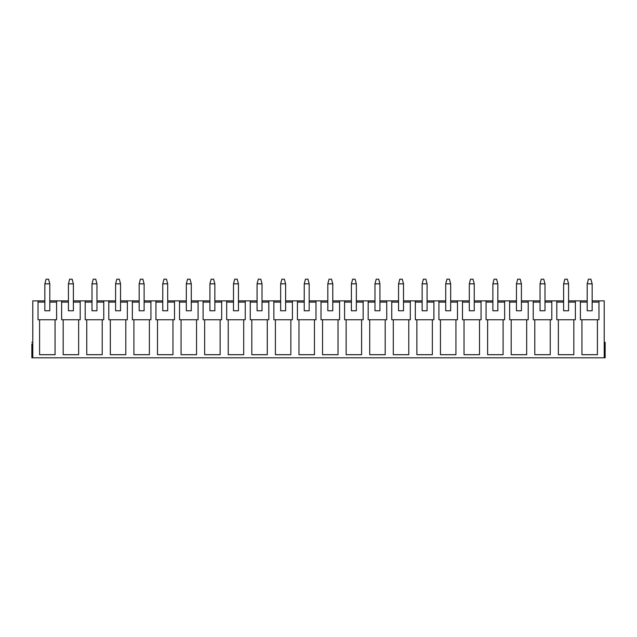 <?xml version="1.0" encoding="UTF-8"?>
<svg xmlns="http://www.w3.org/2000/svg" width="637" height="637" viewBox="0 0 637 637"><rect width="100%" height="100%" fill="white"/><g stroke="black" fill="none" stroke-linecap="round" stroke-linejoin="round"><path stroke-width="0.96" d="M587.203 302.097L587.203 283.839L587.203 310.76L592.155 310.76L592.155 283.839L592.155 310.76L587.203 310.76L587.203 302.097L580.395 302.097L587.203 302.097M588.437 279.197L590.913 279.197L588.437 279.197L587.203 283.839L592.155 283.839L587.203 283.839L588.437 279.197M592.155 283.839L590.913 279.197L592.155 283.839M563.618 302.097L563.618 283.839L563.618 310.76L568.57 310.76L568.57 283.839L568.57 310.76L563.618 310.76L563.618 302.097L556.81 302.097L563.618 302.097M564.86 279.197L567.336 279.197L564.86 279.197L563.618 283.839L568.57 283.839L563.618 283.839L564.86 279.197M568.57 283.839L567.336 279.197L568.57 283.839M540.041 302.097L540.041 283.839L540.041 310.76L544.993 310.76L544.993 283.839L544.993 310.76L540.041 310.76L540.041 302.097L533.233 302.097L540.041 302.097M541.275 279.197L543.751 279.197L541.275 279.197L540.041 283.839L544.993 283.839L540.041 283.839L541.275 279.197M544.993 283.839L543.751 279.197L544.993 283.839M516.456 302.097L516.456 283.839L516.456 310.76L521.408 310.76L521.408 283.839L521.408 310.76L516.456 310.76L516.456 302.097L509.648 302.097L516.456 302.097M517.698 279.197L520.174 279.197L517.698 279.197L516.456 283.839L521.408 283.839L516.456 283.839L517.698 279.197M521.408 283.839L520.174 279.197L521.408 283.839M492.879 302.097L492.879 283.839L492.879 310.76L497.831 310.76L497.831 283.839L497.831 310.76L492.879 310.76L492.879 302.097L486.071 302.097L492.879 302.097M494.113 279.197L496.589 279.197L494.113 279.197L492.879 283.839L497.831 283.839L492.879 283.839L494.113 279.197M497.831 283.839L496.589 279.197L497.831 283.839M469.302 302.097L469.302 283.839L469.302 310.76L474.247 310.76L474.247 283.839L474.247 310.76L469.302 310.76L469.302 302.097L462.494 302.097L469.302 302.097M470.536 279.197L473.012 279.197L470.536 279.197L469.302 283.839L474.247 283.839L469.302 283.839L470.536 279.197M474.247 283.839L473.012 279.197L474.247 283.839M445.717 302.097L445.717 283.839L445.717 310.76L450.67 310.76L450.67 283.839L450.67 310.76L445.717 310.76L445.717 302.097L438.909 302.097L445.717 302.097M446.959 279.197L449.427 279.197L446.959 279.197L445.717 283.839L450.67 283.839L445.717 283.839L446.959 279.197M450.67 283.839L449.427 279.197L450.67 283.839M422.14 302.097L422.14 283.839L422.14 310.76L427.085 310.76L427.085 283.839L427.085 310.76L422.14 310.76L422.14 302.097L415.332 302.097L422.14 302.097M423.374 279.197L425.85 279.197L423.374 279.197L422.14 283.839L427.085 283.839L422.14 283.839L423.374 279.197M427.085 283.839L425.85 279.197L427.085 283.839M398.555 302.097L398.555 283.839L398.555 310.76L403.508 310.76L403.508 283.839L403.508 310.76L398.555 310.76L398.555 302.097L391.747 302.097L398.555 302.097M399.797 279.197L402.273 279.197L399.797 279.197L398.555 283.839L403.508 283.839L398.555 283.839L399.797 279.197M403.508 283.839L402.273 279.197L403.508 283.839M374.978 302.097L374.978 283.839L374.978 310.76L379.931 310.76L379.931 283.839L379.931 310.76L374.978 310.76L374.978 302.097L368.17 302.097L374.978 302.097M376.212 279.197L378.689 279.197L376.212 279.197L374.978 283.839L379.931 283.839L374.978 283.839L376.212 279.197M379.931 283.839L378.689 279.197L379.931 283.839M351.393 302.097L351.393 283.839L351.393 310.76L356.346 310.76L356.346 283.839L356.346 310.76L351.393 310.76L351.393 302.097L344.585 302.097L351.393 302.097M352.635 279.197L355.112 279.197L352.635 279.197L351.393 283.839L356.346 283.839L351.393 283.839L352.635 279.197M356.346 283.839L355.112 279.197L356.346 283.839M327.816 302.097L327.816 283.839L327.816 310.76L332.769 310.76L332.769 283.839L332.769 310.76L327.816 310.76L327.816 302.097L321.008 302.097L327.816 302.097M329.05 279.197L331.527 279.197L329.05 279.197L327.816 283.839L332.769 283.839L327.816 283.839L329.05 279.197M332.769 283.839L331.527 279.197L332.769 283.839M304.231 302.097L304.231 283.839L304.231 310.76L309.184 310.76L309.184 283.839L309.184 310.76L304.231 310.76L304.231 302.097L297.423 302.097L304.231 302.097M305.473 279.197L307.95 279.197L305.473 279.197L304.231 283.839L309.184 283.839L304.231 283.839L305.473 279.197M309.184 283.839L307.95 279.197L309.184 283.839M280.654 302.097L280.654 283.839L280.654 310.76L285.607 310.76L285.607 283.839L285.607 310.76L280.654 310.76L280.654 302.097L273.846 302.097L280.654 302.097M281.888 279.197L284.365 279.197L281.888 279.197L280.654 283.839L285.607 283.839L280.654 283.839L281.888 279.197M285.607 283.839L284.365 279.197L285.607 283.839M257.069 302.097L257.069 283.839L257.069 310.76L262.022 310.76L262.022 283.839L262.022 310.76L257.069 310.76L257.069 302.097L250.261 302.097L257.069 302.097M258.311 279.197L260.788 279.197L258.311 279.197L257.069 283.839L262.022 283.839L257.069 283.839L258.311 279.197M262.022 283.839L260.788 279.197L262.022 283.839M233.492 302.097L233.492 283.839L233.492 310.76L238.445 310.76L238.445 283.839L238.445 310.76L233.492 310.76L233.492 302.097L226.684 302.097L233.492 302.097M234.727 279.197L237.203 279.197L234.727 279.197L233.492 283.839L238.445 283.839L233.492 283.839L234.727 279.197M238.445 283.839L237.203 279.197L238.445 283.839M209.915 302.097L209.915 283.839L209.915 310.76L214.86 310.76L214.86 283.839L214.86 310.76L209.915 310.76L209.915 302.097L203.107 302.097L209.915 302.097M211.15 279.197L213.626 279.197L211.15 279.197L209.915 283.839L214.86 283.839L209.915 283.839L211.15 279.197M214.86 283.839L213.626 279.197L214.86 283.839M186.33 302.097L186.33 283.839L186.33 310.76L191.283 310.76L191.283 283.839L191.283 310.76L186.33 310.76L186.33 302.097L179.523 302.097L186.33 302.097M187.573 279.197L190.041 279.197L187.573 279.197L186.33 283.839L191.283 283.839L186.33 283.839L187.573 279.197M191.283 283.839L190.041 279.197L191.283 283.839M162.754 302.097L162.754 283.839L162.754 310.76L167.698 310.76L167.698 283.839L167.698 310.76L162.754 310.76L162.754 302.097L155.946 302.097L162.754 302.097M163.988 279.197L166.464 279.197L163.988 279.197L162.754 283.839L167.698 283.839L162.754 283.839L163.988 279.197M167.698 283.839L166.464 279.197L167.698 283.839M139.169 302.097L139.169 283.839L139.169 310.76L144.121 310.76L144.121 283.839L144.121 310.76L139.169 310.76L139.169 302.097L132.361 302.097L139.169 302.097M140.411 279.197L142.887 279.197L140.411 279.197L139.169 283.839L144.121 283.839L139.169 283.839L140.411 279.197M144.121 283.839L142.887 279.197L144.121 283.839M115.592 302.097L115.592 283.839L115.592 310.76L120.544 310.76L120.544 283.839L120.544 310.76L115.592 310.76L115.592 302.097L108.784 302.097L115.592 302.097M116.826 279.197L119.302 279.197L116.826 279.197L115.592 283.839L120.544 283.839L115.592 283.839L116.826 279.197M120.544 283.839L119.302 279.197L120.544 283.839M92.007 302.097L92.007 283.839L92.007 310.76L96.959 310.76L96.959 283.839L96.959 310.76L92.007 310.76L92.007 302.097L85.199 302.097L92.007 302.097M93.249 279.197L95.725 279.197L93.249 279.197L92.007 283.839L96.959 283.839L92.007 283.839L93.249 279.197M96.959 283.839L95.725 279.197L96.959 283.839M68.43 302.097L68.43 283.839L68.43 310.76L73.382 310.76L73.382 283.839L73.382 310.76L68.43 310.76L68.43 302.097L61.622 302.097L68.43 302.097M69.664 279.197L72.14 279.197L69.664 279.197L68.43 283.839L73.382 283.839L68.43 283.839L69.664 279.197M73.382 283.839L72.14 279.197L73.382 283.839M44.845 302.097L44.845 283.839L44.845 310.76L49.797 310.76L49.797 283.839L49.797 310.76L44.845 310.76L44.845 302.097L38.037 302.097L44.845 302.097M46.087 279.197L48.563 279.197L46.087 279.197L44.845 283.839L49.797 283.839L44.845 283.839L46.087 279.197M49.797 283.839L48.563 279.197L49.797 283.839M604.218 342.332L605.15 342.332L605.15 357.803L604.218 357.803L604.218 300.863L598.963 300.863L604.218 300.863L604.218 357.803L32.782 357.803L605.15 357.803L605.15 354.084L604.218 354.084L605.15 354.084L605.15 344.028L604.218 344.028L605.15 344.028L605.15 342.332L604.218 342.332M32.782 300.863L44.845 300.863L32.782 300.863L32.782 357.803L31.85 357.803L31.85 344.028C31.85 342.013 31.85 342.013 31.85 344.028C31.85 342.013 31.85 342.013 31.85 344.028L32.782 344.028L31.85 344.028L31.85 357.803L32.782 357.803L32.782 300.863M49.797 300.863L68.43 300.863L56.605 300.863L56.605 319.734L55.061 319.734L55.061 354.705L39.59 354.705L39.59 319.734L38.037 319.734L38.037 300.863L38.037 319.734L56.605 319.734L56.605 300.863L49.797 300.863M73.382 300.863L92.007 300.863L80.19 300.863L80.19 319.734L78.638 319.734L78.638 354.705L63.167 354.705L63.167 319.734L61.622 319.734L61.622 300.863L61.622 319.734L80.19 319.734L80.19 300.863L73.382 300.863M96.959 300.863L115.592 300.863L103.767 300.863L103.767 319.734L102.223 319.734L102.223 354.705L86.751 354.705L86.751 319.734L85.199 319.734L85.199 300.863L85.199 319.734L103.767 319.734L103.767 300.863L96.959 300.863M120.544 300.863L139.169 300.863L127.352 300.863L127.352 319.734L125.8 319.734L125.8 354.705L110.328 354.705L110.328 319.734L108.784 319.734L108.784 300.863L108.784 319.734L127.352 319.734L127.352 300.863L120.544 300.863M144.121 300.863L162.754 300.863L150.929 300.863L150.929 319.734L149.384 319.734L149.384 354.705L133.905 354.705L133.905 319.734L132.361 319.734L132.361 300.863L132.361 319.734L150.929 319.734L150.929 300.863L144.121 300.863M167.698 300.863L186.33 300.863L174.506 300.863L174.506 319.734L172.961 319.734L172.961 354.705L157.49 354.705L157.49 319.734L155.946 319.734L155.946 300.863L155.946 319.734L174.506 319.734L174.506 300.863L167.698 300.863M191.283 300.863L209.915 300.863L198.091 300.863L198.091 319.734L196.546 319.734L196.546 354.705L181.067 354.705L181.067 319.734L179.523 319.734L179.523 300.863L179.523 319.734L198.091 319.734L198.091 300.863L191.283 300.863M214.86 300.863L233.492 300.863L221.668 300.863L221.668 319.734L220.123 319.734L220.123 354.705L204.652 354.705L204.652 319.734L203.107 319.734L203.107 300.863L203.107 319.734L221.668 319.734L221.668 300.863L214.86 300.863M238.445 300.863L257.069 300.863L245.253 300.863L245.253 319.734L243.7 319.734L243.7 354.705L228.229 354.705L228.229 319.734L226.684 319.734L226.684 300.863L226.684 319.734L245.253 319.734L245.253 300.863L238.445 300.863M262.022 300.863L280.654 300.863L268.83 300.863L268.83 319.734L267.285 319.734L267.285 354.705L251.814 354.705L251.814 319.734L250.261 319.734L250.261 300.863L250.261 319.734L268.83 319.734L268.83 300.863L262.022 300.863M285.607 300.863L304.231 300.863L292.415 300.863L292.415 319.734L290.862 319.734L290.862 354.705L275.391 354.705L275.391 319.734L273.846 319.734L273.846 300.863L273.846 319.734L292.415 319.734L292.415 300.863L285.607 300.863M309.184 300.863L327.816 300.863L315.992 300.863L315.992 319.734L314.447 319.734L314.447 354.705L298.976 354.705L298.976 319.734L297.423 319.734L297.423 300.863L297.423 319.734L315.992 319.734L315.992 300.863L309.184 300.863M332.769 300.863L351.393 300.863L339.577 300.863L339.577 319.734L338.024 319.734L338.024 354.705L322.553 354.705L322.553 319.734L321.008 319.734L321.008 300.863L321.008 319.734L339.577 319.734L339.577 300.863L332.769 300.863M356.346 300.863L374.978 300.863L363.154 300.863L363.154 319.734L361.609 319.734L361.609 354.705L346.138 354.705L346.138 319.734L344.585 319.734L344.585 300.863L344.585 319.734L363.154 319.734L363.154 300.863L356.346 300.863M379.931 300.863L398.555 300.863L386.739 300.863L386.739 319.734L385.186 319.734L385.186 354.705L369.715 354.705L369.715 319.734L368.17 319.734L368.17 300.863L368.17 319.734L386.739 319.734L386.739 300.863L379.931 300.863M403.508 300.863L422.14 300.863L410.316 300.863L410.316 319.734L408.771 319.734L408.771 354.705L393.3 354.705L393.3 319.734L391.747 319.734L391.747 300.863L391.747 319.734L410.316 319.734L410.316 300.863L403.508 300.863M427.085 300.863L445.717 300.863L433.893 300.863L433.893 319.734L432.348 319.734L432.348 354.705L416.877 354.705L416.877 319.734L415.332 319.734L415.332 300.863L415.332 319.734L433.893 319.734L433.893 300.863L427.085 300.863M450.67 300.863L469.302 300.863L457.477 300.863L457.477 319.734L455.933 319.734L455.933 354.705L440.454 354.705L440.454 319.734L438.909 319.734L438.909 300.863L438.909 319.734L457.477 319.734L457.477 300.863L450.67 300.863M474.247 300.863L492.879 300.863L481.054 300.863L481.054 319.734L479.51 319.734L479.51 354.705L464.039 354.705L464.039 319.734L462.494 319.734L462.494 300.863L462.494 319.734L481.054 319.734L481.054 300.863L474.247 300.863M497.831 300.863L516.456 300.863L504.639 300.863L504.639 319.734L503.095 319.734L503.095 354.705L487.616 354.705L487.616 319.734L486.071 319.734L486.071 300.863L486.071 319.734L504.639 319.734L504.639 300.863L497.831 300.863M521.408 300.863L540.041 300.863L528.216 300.863L528.216 319.734L526.672 319.734L526.672 354.705L511.2 354.705L511.2 319.734L509.648 319.734L509.648 300.863L509.648 319.734L528.216 319.734L528.216 300.863L521.408 300.863M544.993 300.863L563.618 300.863L551.801 300.863L551.801 319.734L550.249 319.734L550.249 354.705L534.777 354.705L534.777 319.734L533.233 319.734L533.233 300.863L533.233 319.734L551.801 319.734L551.801 300.863L544.993 300.863M568.57 300.863L587.203 300.863L575.378 300.863L575.378 319.734L573.833 319.734L573.833 354.705L558.362 354.705L558.362 319.734L556.81 319.734L556.81 300.863L556.81 319.734L575.378 319.734L575.378 300.863L568.57 300.863M592.155 300.863L598.963 300.863L598.963 319.734L597.41 319.734L597.41 354.705L581.939 354.705L581.939 319.734L580.395 319.734L580.395 300.863L580.395 319.734L598.963 319.734L598.963 300.863L592.155 300.863M598.963 302.097L592.155 302.097L598.963 302.097L598.963 319.734M580.395 319.734L580.395 302.097M597.41 319.734L581.939 319.734L581.939 354.705L597.41 354.705L597.41 319.734M575.378 302.097L568.57 302.097L575.378 302.097L575.378 319.734M556.81 319.734L556.81 302.097M573.833 319.734L558.362 319.734L558.362 354.705L573.833 354.705L573.833 319.734M551.801 302.097L544.993 302.097L551.801 302.097L551.801 319.734M533.233 319.734L533.233 302.097M550.249 319.734L534.777 319.734L534.777 354.705L550.249 354.705L550.249 319.734M528.216 302.097L521.408 302.097L528.216 302.097L528.216 319.734M509.648 319.734L509.648 302.097M526.672 319.734L511.2 319.734L511.2 354.705L526.672 354.705L526.672 319.734M504.639 302.097L497.831 302.097L504.639 302.097L504.639 319.734M486.071 319.734L486.071 302.097M503.095 319.734L487.616 319.734L487.616 354.705L503.095 354.705L503.095 319.734M481.054 302.097L474.247 302.097L481.054 302.097L481.054 319.734M462.494 319.734L462.494 302.097M479.51 319.734L464.039 319.734L464.039 354.705L479.51 354.705L479.51 319.734M457.477 302.097L450.67 302.097L457.477 302.097L457.477 319.734M438.909 319.734L438.909 302.097M455.933 319.734L440.454 319.734L440.454 354.705L455.933 354.705L455.933 319.734M433.893 302.097L427.085 302.097L433.893 302.097L433.893 319.734M415.332 319.734L415.332 302.097M432.348 319.734L416.877 319.734L416.877 354.705L432.348 354.705L432.348 319.734M410.316 302.097L403.508 302.097L410.316 302.097L410.316 319.734M391.747 319.734L391.747 302.097M408.771 319.734L393.3 319.734L393.3 354.705L408.771 354.705L408.771 319.734M386.739 302.097L379.931 302.097L386.739 302.097L386.739 319.734M368.17 319.734L368.17 302.097M385.186 319.734L369.715 319.734L369.715 354.705L385.186 354.705L385.186 319.734M363.154 302.097L356.346 302.097L363.154 302.097L363.154 319.734M344.585 319.734L344.585 302.097M361.609 319.734L346.138 319.734L346.138 354.705L361.609 354.705L361.609 319.734M339.577 302.097L332.769 302.097L339.577 302.097L339.577 319.734M321.008 319.734L321.008 302.097M338.024 319.734L322.553 319.734L322.553 354.705L338.024 354.705L338.024 319.734M315.992 302.097L309.184 302.097L315.992 302.097L315.992 319.734M297.423 319.734L297.423 302.097M314.447 319.734L298.976 319.734L298.976 354.705L314.447 354.705L314.447 319.734M292.415 302.097L285.607 302.097L292.415 302.097L292.415 319.734M273.846 319.734L273.846 302.097M290.862 319.734L275.391 319.734L275.391 354.705L290.862 354.705L290.862 319.734M268.83 302.097L262.022 302.097L268.83 302.097L268.83 319.734M250.261 319.734L250.261 302.097M267.285 319.734L251.814 319.734L251.814 354.705L267.285 354.705L267.285 319.734M245.253 302.097L238.445 302.097L245.253 302.097L245.253 319.734M226.684 319.734L226.684 302.097M243.7 319.734L228.229 319.734L228.229 354.705L243.7 354.705L243.7 319.734M221.668 302.097L214.86 302.097L221.668 302.097L221.668 319.734M203.107 319.734L203.107 302.097M220.123 319.734L204.652 319.734L204.652 354.705L220.123 354.705L220.123 319.734M198.091 302.097L191.283 302.097L198.091 302.097L198.091 319.734M179.523 319.734L179.523 302.097M196.546 319.734L181.067 319.734L181.067 354.705L196.546 354.705L196.546 319.734M174.506 302.097L167.698 302.097L174.506 302.097L174.506 319.734M155.946 319.734L155.946 302.097M172.961 319.734L157.49 319.734L157.49 354.705L172.961 354.705L172.961 319.734M150.929 302.097L144.121 302.097L150.929 302.097L150.929 319.734M132.361 319.734L132.361 302.097M149.384 319.734L133.905 319.734L133.905 354.705L149.384 354.705L149.384 319.734M127.352 302.097L120.544 302.097L127.352 302.097L127.352 319.734M108.784 319.734L108.784 302.097M125.8 319.734L110.328 319.734L110.328 354.705L125.8 354.705L125.8 319.734M103.767 302.097L96.959 302.097L103.767 302.097L103.767 319.734M85.199 319.734L85.199 302.097M102.223 319.734L86.751 319.734L86.751 354.705L102.223 354.705L102.223 319.734M80.19 302.097L73.382 302.097L80.19 302.097L80.19 319.734M61.622 319.734L61.622 302.097M78.638 319.734L63.167 319.734L63.167 354.705L78.638 354.705L78.638 319.734M56.605 302.097L49.797 302.097L56.605 302.097L56.605 319.734M38.037 319.734L38.037 302.097M55.061 319.734L39.59 319.734L39.59 354.705L55.061 354.705L55.061 319.734M32.782 354.084L31.85 354.084L32.782 354.084M31.85 342.332L32.782 342.332"/></g></svg>
